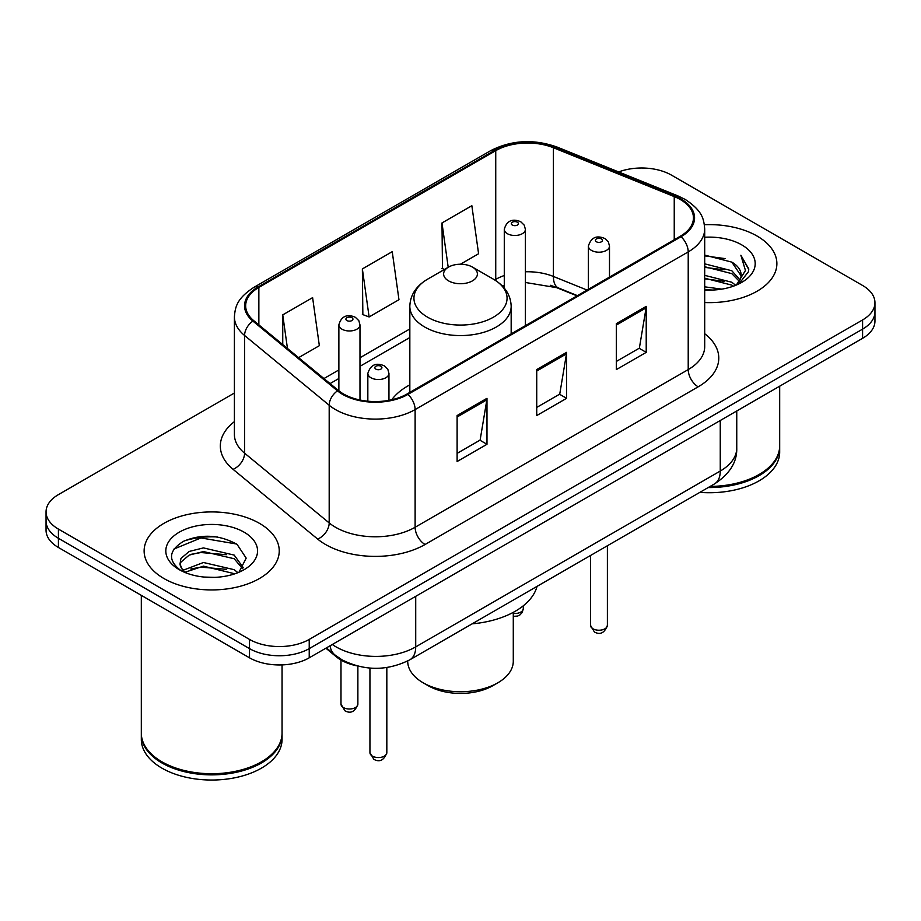 <?xml version="1.0" encoding="UTF-8"?>
<svg xmlns="http://www.w3.org/2000/svg" width="921" height="921" viewBox="0 0 921 921"><rect width="100%" height="100%" fill="white"/><g stroke="black" fill="none" stroke-linecap="round" stroke-linejoin="round"><path stroke-width="1.38" d="M409.833 384.863A74.601 43.068 0 0 0 391.736 399.772M577.03 295.871L555.317 287.099A56.296 32.5 0 0 0 550.286 285.28M356.508 665.768A42.228 24.383 180 0 1 336.361 656.846L325.873 648.2M217.321 536.978A56.296 32.5 0 0 0 184.361 540.903M234.406 393.014L58.414 494.623A42.228 24.383 0 0 0 46.05 511.857L46.05 530.243A42.228 24.383 0 0 0 58.414 547.488L249.51 657.813A42.228 24.383 0 0 0 309.226 657.813L862.586 338.329A42.228 24.383 0 0 0 874.95 321.095L874.95 311.897A42.228 24.383 0 0 1 862.586 329.131A42.228 24.383 0 0 0 874.95 311.897L874.95 302.698A42.228 24.383 0 0 0 862.586 285.464L671.49 175.14A42.228 24.383 0 0 0 618.624 171.939M46.05 511.857A42.228 24.383 0 0 0 58.414 529.091L249.51 639.416A42.228 24.383 0 0 0 309.226 639.416L309.226 648.614L862.586 329.131L309.226 648.614A42.228 24.383 0 0 1 249.51 648.614A42.228 24.383 0 0 0 309.226 648.614L309.226 657.813M58.414 529.091L58.414 538.29L249.51 648.614L58.414 538.29A42.228 24.383 0 0 1 46.05 521.056A42.228 24.383 0 0 0 58.414 538.29L58.414 547.488M757.085 236.052A67.555 39.004 0 0 0 704.392 224.724A67.555 39.004 0 0 1 757.085 236.052A67.555 39.004 0 0 1 776.875 263.625A67.555 39.004 0 0 0 757.085 236.052M259.457 523.347A67.555 39.004 0 0 0 185.835 514.897A67.555 39.004 0 0 0 144.125 550.931A67.555 39.004 0 0 0 163.915 578.515A67.555 39.004 0 0 0 237.537 586.965A67.555 39.004 0 0 0 279.247 550.931A67.555 39.004 0 0 0 259.457 523.347A67.555 39.004 0 0 0 185.835 514.897A67.555 39.004 0 0 0 144.125 550.931A67.555 39.004 0 0 0 163.915 578.515A67.555 39.004 0 0 0 237.537 586.965A67.555 39.004 0 0 0 279.247 550.931A67.555 39.004 0 0 0 259.457 523.347M680.251 199.5A45.037 26.007 180 0 1 693.444 217.886A45.037 26.007 180 0 1 680.251 236.271L407.151 393.946A45.037 26.007 180 0 1 338.41 390.469L253.816 320.715A45.037 26.007 180 0 1 245.665 305.807A45.037 26.007 180 0 1 258.859 287.421L495.74 150.653A45.037 26.007 180 0 1 553.417 147.74L674.241 196.587A45.037 26.007 180 0 1 680.251 199.5M681.045 199.04A46.165 26.651 0 0 0 674.886 196.058L554.062 147.21A46.165 26.651 0 0 0 494.934 150.204L258.064 286.961A46.165 26.651 0 0 0 252.895 321.095L337.489 390.849A46.165 26.651 0 0 0 407.945 394.407L681.045 236.732A46.165 26.651 0 0 0 681.045 199.04M457.115 415.555L457.115 461.525L486.979 444.29L486.979 398.321L457.115 415.555M457.115 453.362L480.117 440.088L486.852 399.841A11.259 6.505 -120 0 0 486.979 398.321M479.91 440.203L486.979 444.29M616.356 323.616L616.356 369.586L646.22 352.352L646.22 306.382L616.356 323.616M616.356 361.435L639.358 348.15L646.093 307.902A11.259 6.505 -120 0 0 646.22 306.382M639.151 348.265L646.22 352.352M536.736 369.586L536.736 415.555L566.599 398.321L566.599 352.352L536.736 369.586M536.736 407.404L559.738 394.119L566.473 353.871A11.259 6.505 -120 0 0 566.599 352.352M559.531 394.234L566.599 398.321M704.703 302.549A67.555 39.004 0 0 0 776.875 263.625A67.555 39.004 0 0 1 704.703 302.549M309.226 639.416L862.586 319.944A42.228 24.383 0 0 0 874.95 302.698M460.431 264.223L478.586 253.736L471.851 205.705L441.988 222.951L442.471 268.633M298.6 357.647L319.345 345.674L312.61 297.644L282.747 314.878L282.747 344.581M362.367 268.92L369.114 316.951L398.966 299.705L392.231 251.675L362.367 268.92L362.851 314.602M369.114 316.951L362.367 314.429M444.521 269.404L441.988 268.46M441.988 222.951L448.205 267.274M282.747 314.878L287.456 348.46M710.172 486.415A70.376 40.628 0 0 0 759.077 474.511A70.376 40.628 0 0 0 779.684 445.776L779.684 386.187M709.872 486.576A69.674 40.225 0 0 0 758.582 474.799A69.674 40.225 0 0 0 758.823 474.66M708.18 487.554A70.376 40.628 0 0 0 779.684 446.927A70.376 40.628 0 0 0 779.684 446.351M699.856 492.367A70.376 40.628 0 0 0 779.684 452.107L779.684 446.927M704.703 286.834L721.765 289.136M704.703 289.701L712.543 290.057M704.703 275.344L731.815 282.24L735.706 285.303M704.703 278.211L731.815 285.119L733.358 286.201M704.703 263.843L731.815 270.751L740.035 279.903M704.703 266.722L731.815 273.629L739.298 281.273M735.867 285.234A31.821 18.374 0 0 0 741.129 275.126A31.821 18.374 0 0 0 731.815 262.128L741.106 275.816M704.703 289.988A45.889 26.502 0 0 0 741.762 282.367A45.889 26.502 0 0 0 741.762 244.894A45.889 26.502 0 0 0 704.703 237.261M731.815 262.128L704.703 255.094M738.976 283.841L748.439 271.741L748.75 268.897L740.864 255.244L745.469 270.521L736.374 285.026M740.864 255.244L748.738 269.45M704.703 255.865L725.046 258.594M704.703 267.366L724.09 269.807M704.703 278.856L724.09 281.296M407.715 660.967L407.715 661.255A52.785 30.474 0 0 0 423.176 682.806L428.15 685.685A45.739 26.41 0 0 0 492.85 685.685L497.824 682.806A52.785 30.474 0 0 0 513.285 661.255L513.285 612.361M428.15 685.685L423.176 682.806A52.785 30.474 0 0 0 497.824 682.806M448.562 280.87A16.889 9.751 0 0 0 472.438 280.87A16.889 9.751 0 0 0 472.438 267.078L493.414 279.178A46.545 26.87 0 0 1 493.414 317.192A46.545 26.87 0 0 1 427.586 317.192A46.545 26.87 0 0 1 427.586 279.178C416.119 285.994 410.202 295.031 409.833 306.313A50.667 29.253 0 0 0 424.673 327.001A50.667 29.253 0 0 0 479.887 333.344A50.667 29.253 0 0 0 511.167 306.313C510.798 295.031 504.881 285.994 493.414 279.178L472.438 267.078A16.889 9.751 0 0 0 448.562 267.078A16.889 9.751 0 0 0 448.562 280.87M472.105 623.851A77.41 44.692 0 0 0 537.035 586.366M261.196 761.955A69.674 40.225 0 0 1 260.954 762.104A69.674 40.225 0 0 1 162.418 762.104L161.923 761.817A70.376 40.628 0 0 0 261.449 761.817A70.376 40.628 0 0 0 282.056 733.081L282.056 664.893M141.316 733.657A70.376 40.628 0 0 0 141.316 734.233A70.376 40.628 0 0 0 161.923 762.968A70.376 40.628 0 0 0 238.62 771.775A70.376 40.628 0 0 0 282.056 734.233A70.376 40.628 0 0 0 282.056 733.657M141.316 734.233L141.316 739.402A70.376 40.628 0 0 0 161.923 768.137A70.376 40.628 0 0 0 238.62 776.944A70.376 40.628 0 0 0 282.056 739.402L282.056 734.233M204.001 577.053L214.72 577.375M182.957 570.318L203.449 562.501L234.187 569.685L237.906 572.678M184.845 572.286L203.449 566.15L234.855 573.806M183.279 571.745L179.986 564.032A31.821 18.374 0 0 0 185.133 572.54M179.986 564.032L180.953 558.46L189.185 551.449L203.449 547.903L234.187 555.098L243.328 567.727M180.067 564.481L180.953 562.109L189.185 555.098L203.449 551.552L234.187 558.748L242.603 568.671M238.988 572.229L246.183 558.114L237.088 544.403C219.647 534.698 201.791 533.662 183.532 541.295C168.555 550.551 167.61 560.267 180.712 570.456L180.873 570.56M244.134 532.2A45.889 26.502 0 0 0 179.238 532.2A45.889 26.502 0 0 0 179.238 569.662A45.889 26.502 0 0 0 244.134 569.662A45.889 26.502 0 0 0 244.134 532.2M141.316 595.346L141.316 733.081A70.376 40.628 0 0 0 161.923 761.817L162.418 762.104M174 549.008L200.951 537.945L236.467 543.989M190.831 554.384L200.951 552.542L226.301 554.718M190.831 568.971L200.951 567.14L226.301 569.316M182.772 570.087L183.555 569.731M336.361 656.074L336.361 656.846M332.308 644.481A56.296 32.5 0 0 0 336.096 646.887A56.296 32.5 0 0 0 415.716 646.887L720.257 471.057A56.296 32.5 0 0 0 736.754 448.078C737.168 462.043 729.72 474.004 714.431 483.951L409.88 659.781A28.148 16.256 60 0 0 415.716 646.887L415.716 596.324M720.257 420.494L720.257 471.057A28.148 16.256 60 0 1 714.431 483.951M330.029 645.794A28.148 18.823 129.5 0 0 334.933 654.946L326.391 647.9M862.586 338.329L862.586 319.944M249.51 657.813L249.51 639.416M704.703 333.713A70.376 40.628 180 0 1 698.164 386.82L425.065 544.495A14.08 8.128 60 0 1 415.118 527.261L688.217 369.586A56.296 32.5 0 0 0 704.703 346.607L704.703 228.926A56.296 32.5 180 0 1 688.217 251.905A14.08 8.128 -120 0 0 681.045 236.732M425.065 544.495A70.376 40.628 180 0 1 325.539 544.495A70.376 40.628 180 0 1 317.653 539.073L233.059 469.319A70.376 40.628 180 0 1 234.406 421.634M335.497 527.261A56.296 32.5 0 0 0 415.118 527.261L415.118 409.58A56.296 32.5 180 0 1 329.188 405.24L244.583 335.486A56.296 32.5 180 0 1 234.406 316.836L234.406 434.516A56.296 32.5 0 0 0 244.583 453.167L329.188 522.921A56.296 32.5 0 0 0 335.497 527.261M704.703 228.926C703.794 219.244 702.896 211.197 685.305 199.489L677.902 195.897A14.08 6.597 112 0 0 674.886 196.058M677.902 195.897L557.078 147.061C533.766 138.806 511.627 140.004 490.686 150.653A14.08 8.128 60 0 1 494.934 150.204M258.064 286.961A14.08 8.128 -120 0 0 253.816 287.41C236.743 298.6 235.189 307.027 234.406 316.836M252.895 321.095A14.08 9.417 129.5 0 0 244.583 335.486L244.583 453.167A14.08 9.417 -50.5 0 1 233.059 469.319M557.078 147.061A14.08 6.597 112 0 0 554.062 147.21M337.489 390.849A14.08 9.417 129.5 0 0 329.188 405.24L329.188 522.921A14.08 9.417 -50.5 0 1 317.653 539.073M407.945 394.407A14.08 8.128 60 0 1 415.118 409.58L688.217 251.905L688.217 369.586A14.08 8.128 60 0 0 698.164 386.82M258.859 287.421L258.859 324.883M674.241 196.587L674.241 239.748M553.417 147.74L553.417 276.461A45.037 26.007 0 0 0 525.396 271.787M587.08 290.069L553.417 276.461A25.339 11.869 -68 0 0 558.448 287.962L525.396 282.482M504.282 275.506A45.037 26.007 0 0 0 495.74 279.374L494.715 279.961M495.74 150.653L495.74 279.374A25.339 14.632 60 0 1 495.705 280.594M409.833 328.97L359.984 357.751M338.87 369.931L323.95 378.554M536.736 371.048L566.473 353.871M616.356 325.078L646.093 307.902M457.115 417.006L486.852 399.841M607.388 625.347C604.602 632.946 600.285 635.168 594.425 632.013L590.499 625.347A8.45 4.881 0 0 0 592.963 628.79A8.45 4.881 0 0 0 602.173 629.849A8.45 4.881 0 0 0 607.388 625.347L607.388 545.75M591.478 250.408A10.557 6.09 180 0 1 588.381 246.103C591.086 237.445 596.601 234.936 604.947 238.574L608.355 241.912L609.495 246.103A10.557 6.09 180 0 1 602.979 251.732A10.557 6.09 180 0 1 591.478 250.408M601.425 238.919A3.523 2.026 0 0 0 596.451 238.919A3.523 2.026 0 0 0 596.451 241.797A3.523 2.026 0 0 0 601.425 241.797A3.523 2.026 0 0 0 601.425 238.919M386.832 752.676C384.057 760.274 379.74 762.496 373.88 759.353L369.943 752.676A8.45 4.881 0 0 0 372.418 756.129A8.45 4.881 0 0 0 381.628 757.189A8.45 4.881 0 0 0 386.832 752.676L386.832 667.518M370.933 377.748A10.557 6.09 180 0 1 367.836 373.431C370.53 364.774 376.056 362.264 384.402 365.902L387.81 369.24L388.95 373.431A10.557 6.09 180 0 1 382.434 379.061A10.557 6.09 180 0 1 370.933 377.748M380.88 366.247A3.523 2.026 0 0 0 375.906 366.247A3.523 2.026 0 0 0 375.906 369.125A3.523 2.026 0 0 0 380.88 369.125A3.523 2.026 0 0 0 380.88 366.247M513.285 613.421A8.45 4.881 0 0 0 523.289 608.62L522.253 612.43L519.835 614.998L517.579 616.068L513.285 616.345M525.396 325.677L525.396 229.387A10.557 6.09 180 0 1 518.88 235.016A10.557 6.09 180 0 1 507.379 233.692A10.557 6.09 180 0 1 504.282 229.387L504.282 288.135M512.352 225.069A3.523 2.026 0 0 0 517.326 225.069A3.523 2.026 0 0 0 517.326 222.203A3.523 2.026 0 0 0 512.352 222.203A3.523 2.026 0 0 0 512.352 225.069M343.452 707.57A8.45 4.881 0 0 0 352.662 708.629A8.45 4.881 0 0 0 357.878 704.128C355.092 711.726 350.774 713.948 344.915 710.793L340.989 704.128A8.45 4.881 0 0 0 343.452 707.57M359.984 400.013L359.984 324.883A10.557 6.09 180 0 1 353.468 330.512A10.557 6.09 180 0 1 341.967 329.188A10.557 6.09 180 0 1 338.87 324.883L338.87 390.849M346.941 320.566A3.523 2.026 0 0 0 351.914 320.566A3.523 2.026 0 0 0 351.914 317.699A3.523 2.026 0 0 0 346.941 317.699A3.523 2.026 0 0 0 346.941 320.566M409.88 659.781C387.234 671.156 364.578 671.156 341.921 659.781L334.933 654.946M736.754 448.078L736.754 410.973M490.686 150.653L253.816 287.41M504.282 285.441L502.336 285.994M409.833 337.535L359.984 366.316M338.87 378.508L330.063 383.585M577.432 295.641L558.448 287.962M511.167 333.897L511.167 306.313M409.833 392.404L409.833 306.313M448.562 267.078L427.586 279.178M590.499 625.347L590.499 555.501M588.381 289.321L588.381 246.103M609.495 277.129L609.495 246.103M369.943 752.676L369.943 668.082M367.836 401.199L367.836 373.431M388.95 400.347L388.95 373.431M523.289 608.62L523.289 605.811M525.396 229.387L524.256 225.185L520.849 221.846C516.508 219.762 507.413 217.598 504.282 229.387M357.878 704.128L357.878 666.125M359.984 324.883L358.845 320.692L355.437 317.354C351.097 315.27 342.002 313.105 338.87 324.883M340.989 704.128L340.989 660.035"/></g></svg>
